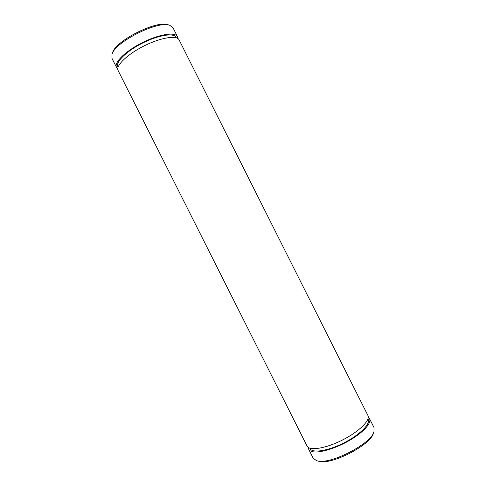 <?xml version="1.0" encoding="UTF-8"?>
<svg xmlns="http://www.w3.org/2000/svg" width="486" height="486" viewBox="0 0 486 486"><rect width="100%" height="100%" fill="white"/><g stroke="black" fill="none" stroke-linecap="round" stroke-linejoin="round"><path stroke-width="0.73" d="M309.807 448.177L309.995 448.548C312.14 453.377 327.746 451.057 343.651 443.019C359.585 435.043 370.745 423.901 368.151 419.297L367.963 418.926M308.3 447.454L308.677 449.264C309.363 450.613 310.919 451.47 313.355 451.828C320.906 452.958 337.077 447.855 350.418 439.903C363.801 431.969 371.735 422.82 369.512 418.665L368.279 417.286M307.085 446.099C309.278 451.063 325.553 448.578 342.211 440.164C358.899 431.805 370.599 420.226 367.92 415.5L179.067 39.834C176.916 34.962 160.653 37.544 143.959 45.982C127.235 54.353 115.461 65.865 118.092 70.5L307.085 446.099M117.752 68.696L116.494 67.323C113.821 62.609 125.552 51.018 142.283 42.647C158.977 34.208 175.276 31.699 177.469 36.657L177.821 38.485M116.494 67.323L111.944 58.277L112.005 54.244C115.115 41.954 157.926 20.424 169.644 25.254L172.919 27.611L177.469 36.657M112.005 54.244L112.631 52.561C115.65 40.709 156.607 20.114 167.919 24.756L169.644 25.254M369.512 418.665L374.044 427.668L373.971 431.872C370.879 443.706 331.416 464.288 317.978 461.014L316.623 460.716L313.203 458.268L308.677 449.264M373.971 431.872L373.345 433.542C370.344 444.951 332.588 464.646 319.636 461.493L316.623 460.716M118.08 67.129L117.861 66.685C115.304 62.172 126.536 51.091 142.507 43.096C158.448 35.041 174.043 32.629 176.145 37.373L176.363 37.811"/></g></svg>
